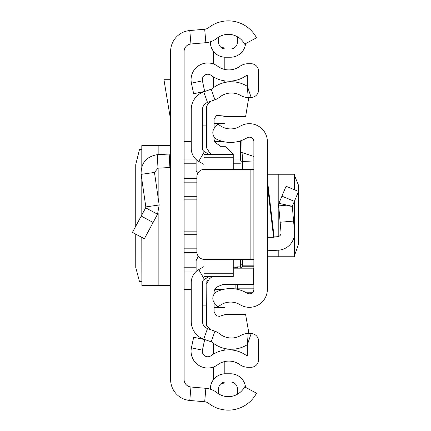 <?xml version="1.0" encoding="UTF-8"?>
<svg xmlns="http://www.w3.org/2000/svg" width="431" height="431" viewBox="0 0 431 431"><rect width="100%" height="100%" fill="white"/><g stroke="black" fill="none" stroke-linecap="round" stroke-linejoin="round"><path stroke-width="0.65" d="M135.738 234.119L135.754 267.527L139.439 281.33L141.804 281.793M135.738 226.27L135.738 164.637L139.439 149.67L141.804 149.207M141.864 166.307L141.804 145.63L141.804 166.474M141.864 145.646L170.611 145.398M170.611 379.533L170.611 51.467A21.006 21.006 0 0 1 189.78 30.542L204.687 29.233A7.499 7.499 0 0 0 208.663 27.659A31.883 31.883 0 0 1 256.52 37.815L244.587 44.134A18.377 18.377 0 0 0 216.998 38.278A21.006 21.006 0 0 1 205.867 42.685L190.96 43.994A7.499 7.499 0 0 0 184.112 51.467L184.112 379.533A7.499 7.499 0 0 0 190.96 387.006L205.867 388.315A21.006 21.006 0 0 1 216.998 392.722A18.377 18.377 0 0 0 244.587 386.866L256.52 393.185A31.883 31.883 0 0 1 208.663 403.341A7.499 7.499 0 0 0 204.687 401.767L189.78 400.458A21.006 21.006 0 0 1 170.611 379.533M237.492 36.791A18.377 18.377 0 0 0 218.619 37.147L218.619 42.222A6.751 6.751 0 0 0 225.37 48.972L230.623 48.972A6.751 6.751 0 0 0 237.373 42.222L237.373 38.467A12.003 12.003 0 0 1 237.492 36.791M245.525 43.639A14.966 14.966 0 0 1 230.623 57.188L225.37 57.221L230.623 57.221A15.004 15.004 0 0 0 245.557 43.617M210.371 41.785L210.371 42.222A15.004 15.004 0 0 0 225.37 57.221L225.37 57.188A14.966 14.966 0 0 1 210.403 42.222L210.371 42.222M230.623 57.188L225.37 57.188M210.403 389.225L210.403 388.778A14.966 14.966 0 0 1 225.37 373.812L230.623 373.812A14.966 14.966 0 0 1 245.525 387.361M210.371 389.215L210.371 388.778A15.004 15.004 0 0 1 225.37 373.779L230.623 373.779A15.004 15.004 0 0 1 245.557 387.383M230.623 382.028A6.751 6.751 0 0 1 237.373 388.778A6.751 6.751 0 0 0 230.623 382.028L225.37 382.028A6.751 6.751 0 0 0 218.619 388.778L218.619 393.853A18.377 18.377 0 0 0 237.492 394.209A12.003 12.003 0 0 1 237.373 392.533L237.373 388.778L237.373 392.533M225.37 48.972A6.751 6.751 0 0 1 218.619 42.222M237.373 42.222A6.751 6.751 0 0 1 230.623 48.972M170.611 79.724L163.947 79.724L170.611 119.845M170.611 167.476A15.004 15.004 0 0 1 169.895 167.53L157.988 168.155L154.47 172.438L141.109 174.366C140.856 163.171 146.249 156.604 157.283 154.67L169.189 154.045L169.895 167.53M170.611 152.547A1.498 1.498 0 0 1 169.189 154.045M141.109 174.366L145.813 206.912L159.179 204.978L154.47 172.438M145.813 206.912L145.651 207.834L157.541 214.229L159.179 204.978M145.651 207.834L132.462 232.357L144.358 238.752L157.541 214.229M170.611 285.602L141.864 285.354L141.864 237.411M141.804 237.384L141.864 285.354M184.112 289.39L191.24 289.39M214.773 289.39L223.452 289.39M240.374 141.61L237.702 141.61M223.452 141.61L214.627 141.61M191.24 141.61L184.112 141.61M294.562 255.357L298.538 244.167L298.489 185.233L294.562 175.643M267.376 256.757L294.562 256.757L294.497 234.475M267.376 289.314L267.376 141.686A18.005 18.005 0 0 0 240.072 126.272A18.377 18.377 0 0 1 218.097 124.026L214.821 127.56A7.499 7.499 0 0 0 217.176 139.461A31.883 31.883 0 0 0 247.049 137.834A4.499 4.499 0 0 1 253.875 141.686L253.875 289.314A4.499 4.499 0 0 1 247.049 293.166A31.883 31.883 0 0 0 217.176 291.539A7.499 7.499 0 0 0 214.821 303.44L218.097 306.974A18.377 18.377 0 0 1 240.072 304.728A18.005 18.005 0 0 0 267.376 289.314M267.376 179.657L274.143 237.255L267.376 237.255M253.875 169.361L250.125 169.361L250.125 259.376L253.875 259.376M250.125 259.376L204.369 259.376A7.499 7.499 0 0 1 196.865 251.876L196.865 176.861A7.499 7.499 0 0 1 204.369 169.361L250.125 169.361M274.1 236.899L277.505 236.721A3.75 3.75 0 0 0 281.044 232.654L278.647 205.097L278.922 203.324L278.647 205.097L292.304 206.325L278.922 203.324L286.082 186.246L298.538 191.466L294.378 201.379L281.928 196.153M267.376 250.777L278.21 250.206A17.251 17.251 0 0 0 294.497 231.479L292.304 206.325L294.378 201.379M293.592 221.081L280.139 222.251M267.376 174.243L294.562 174.243L294.497 189.775M242.626 169.361L242.626 161.474L253.875 160.957L253.875 156.496L242.077 152.59L242.626 161.474A2.252 2.241 180 0 1 240.374 159.233L240.374 140.878L240.374 159.233M241.118 268.184L242.626 266.746L253.875 266.746M241.877 140.35L242.077 152.59L240.374 152.229M240.374 259.376L240.374 266.87L241.085 267.899M235.121 284.498L235.121 288.905M240.374 266.864L236.829 266.929L235.326 268.184A2.252 2.247 180 0 1 237.373 266.864L237.373 268.184M203.992 266.573L198.739 269.601A15.004 15.004 0 0 0 191.24 282.596L191.24 321.494A18.754 18.754 0 0 0 203.728 339.17L211.185 341.815A4.499 4.499 0 0 1 212.51 342.559A30.003 30.003 0 0 0 246.478 345.183A3.001 3.001 0 0 1 247.324 344.848L247.324 355.925A3.001 3.001 0 0 1 246.327 355.456A30.003 30.003 0 0 0 211.039 355.699A5.474 5.474 0 0 1 202.435 350.161L204.666 339.574L193.654 337.252L191.423 347.839A16.728 16.728 0 0 0 217.72 364.75A18.754 18.754 0 0 1 239.776 364.604A14.25 14.25 0 0 0 248.078 367.271L251.079 367.271A7.499 7.499 0 0 0 258.578 359.766L258.578 341.066A7.499 7.499 0 0 0 251.176 333.567L248.175 333.524A14.25 14.25 0 0 0 240.821 335.453A18.754 18.754 0 0 1 219.594 333.815A15.753 15.753 0 0 0 214.945 331.207L207.489 328.562A7.499 7.499 0 0 1 202.495 321.494L202.495 282.596A3.75 3.75 0 0 1 204.369 279.347L209.326 276.486M239.776 66.396A18.754 18.754 0 0 1 217.72 66.25A16.728 16.728 0 0 0 191.423 83.161L193.654 93.748L204.666 91.426L202.435 80.839A5.474 5.474 0 0 1 211.039 75.301A30.003 30.003 0 0 0 246.327 75.544A3.001 3.001 0 0 1 247.324 75.075L247.324 86.152L251.176 97.433A7.499 7.499 0 0 0 258.578 89.934L258.578 71.234A7.499 7.499 0 0 0 251.079 63.729L248.078 63.729A14.25 14.25 0 0 0 239.776 66.396M209.326 154.513L204.369 151.653A3.75 3.75 0 0 1 202.495 148.404L202.495 109.506A7.499 7.499 0 0 1 207.489 102.438L214.945 99.793A15.753 15.753 0 0 0 219.594 97.185A18.754 18.754 0 0 1 240.821 95.547A14.25 14.25 0 0 0 248.175 97.476L251.176 97.433M203.992 164.426L198.739 161.399A15.004 15.004 0 0 1 191.24 148.404L191.24 109.506A18.754 18.754 0 0 1 203.728 91.83L211.185 89.185A4.499 4.499 0 0 0 212.51 88.441A30.003 30.003 0 0 1 246.478 85.817A3.001 3.001 0 0 0 247.324 86.152L248.175 97.476M224.82 57.21L224.82 69.472M224.82 80.888L224.82 82.483M224.82 361.528L224.82 373.79M224.82 348.517L224.82 350.112M213.571 87.622L213.571 76.977M213.571 64.014L213.571 51.483M220.57 46.968L221.071 46.968A3.75 3.75 0 0 1 224.346 48.892M213.571 354.023L213.571 343.378M213.571 379.517L213.571 366.986M224.346 382.108A3.75 3.75 0 0 1 221.071 384.032L220.57 384.032M224.998 116.612L224.998 123.611L214.094 123.611M214.094 307.389L224.998 307.389L224.998 314.614M206.594 325.017L203.373 325.017M248.94 333.535L245.616 314.614L224.982 314.614L219.411 316.365L216.982 315.853L216.308 315.551L214.094 312.13L214.094 302.514M233.246 169.361L233.246 154.228L225.747 146.723L221.178 146.723L215.441 142.569L214.094 139.687L214.094 136.832M203.992 259.365L203.992 276.486L233.246 276.486L233.246 259.376M233.246 154.513L203.992 154.513L203.992 157.757L233.246 157.757M203.992 157.757L203.992 169.367M203.992 273.243L233.246 273.243M233.246 268.184L253.676 268.184L253.676 284.498L222.994 284.498L217.881 286.507L215.441 288.662L214.094 291.545L214.094 294.168M210.145 329.505L206.594 325.717L206.826 281.405M198.341 256.343L196.116 260.62L196.116 271.525M196.116 159.475L196.116 170.606L197.657 173.51M202.495 125.109L206.594 125.109L206.594 106.015L206.594 106.888L207.537 104.404L210.468 101.377M248.779 97.465L245.616 116.612L224.982 116.612L222.838 115.939L216.982 115.379L216.308 115.68L214.094 119.101L214.094 128.486M212.386 276.486L209.418 278.835L206.594 283.722M207.128 280.77L207.532 280.188M206.594 106.015L206.594 147.962L209.929 153.204L211.82 154.513M204.687 29.233L205.867 42.685M189.78 30.542L190.96 43.994M189.78 400.458L190.96 387.006M204.687 401.767L205.867 388.315M157.283 154.67L157.988 168.155M141.223 216.076L153.113 222.471M158.155 285.57L158.155 212.946M158.155 197.921L158.155 168.144M158.155 154.621L158.155 145.43M141.864 214.88L141.864 179.576M184.112 199.855L196.865 199.855M196.865 231.145L184.112 231.145M184.112 248.827L196.865 248.827M196.865 234.685L184.112 234.685M184.112 267.77L196.116 267.77M233.246 267.77L235.568 267.77M196.951 253.008L184.112 253.008M195.626 271.993L184.112 271.993M184.112 159.007L195.626 159.007M233.246 159.007L240.374 159.007M184.112 177.992L196.865 177.992M240.374 163.23L233.246 163.23M196.116 163.23L184.112 163.23M184.112 196.315L196.865 196.315M196.865 182.173L184.112 182.173M196.881 252.361L184.112 252.361M196.865 178.639L184.112 178.639M273.588 237.255L267.376 184.366M294.497 201.099L294.497 231.479M278.21 174.243L278.21 236.619M278.21 250.206L278.21 256.757M235.267 288.926L237.373 288.824L237.373 289.314M253.875 265.157L242.626 265.157L242.626 259.376M242.626 266.746L242.626 265.157A2.252 2.23 -0 0 1 240.374 262.932M253.875 288.824L237.373 288.824L237.373 284.498M246.387 292.773L252.248 292.773M211.185 89.185L214.945 99.793M203.728 91.83L207.489 102.438M198.739 161.399L204.369 151.653M198.739 269.601L204.369 279.347M203.728 339.17L207.489 328.562M211.185 341.815L214.945 331.207M251.176 333.567L247.324 344.848L248.175 333.524M202.435 350.161L191.423 347.839M202.435 80.839L191.423 83.161M202.495 305.891L206.594 305.891M141.804 214.983L141.804 179.199M294.562 174.243L294.562 189.802M294.562 200.943L294.562 256.757M237.373 266.864L240.379 266.864M246.494 292.838L252.173 292.838M206.594 105.983L203.373 105.983"/></g></svg>
